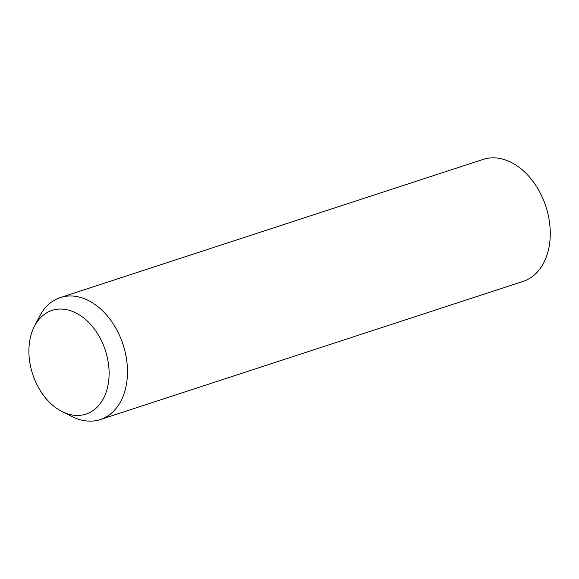 <?xml version="1.0" encoding="UTF-8"?>
<svg xmlns="http://www.w3.org/2000/svg" width="579" height="579" viewBox="0 0 579 579"><rect width="100%" height="100%" fill="white"/><g stroke="black" fill="none" stroke-linecap="round" stroke-linejoin="round"><path stroke-width="0.87" d="M34.429 326.288L39.633 316.25A64.189 44.988 71.9 0 1 60.375 297.548A64.189 44.988 71.9 0 1 88.551 300.588A64.189 44.988 71.9 0 1 127.09 363.605A64.189 44.988 71.9 0 1 100.247 419.572A64.189 44.988 71.9 0 1 72.469 416.735L62.337 411.698A54.556 38.243 71.9 0 1 62.004 411.531A54.556 38.243 71.9 0 1 34.429 326.288A54.556 38.243 71.9 0 1 76.008 312.978A54.556 38.243 71.9 0 1 108.526 382.104A54.556 38.243 71.9 0 1 62.337 411.698M60.375 297.548L483.147 159.406A64.189 44.988 71.9 0 1 511.322 162.446A64.189 44.988 71.9 0 1 541.416 195.384A64.189 44.988 71.9 0 1 548.805 217.986A64.189 44.988 71.9 0 1 523.025 281.43L100.247 419.572M541.416 195.384L541.546 195.651A62.583 43.866 71.9 0 1 548.747 217.69L548.805 217.986"/></g></svg>
